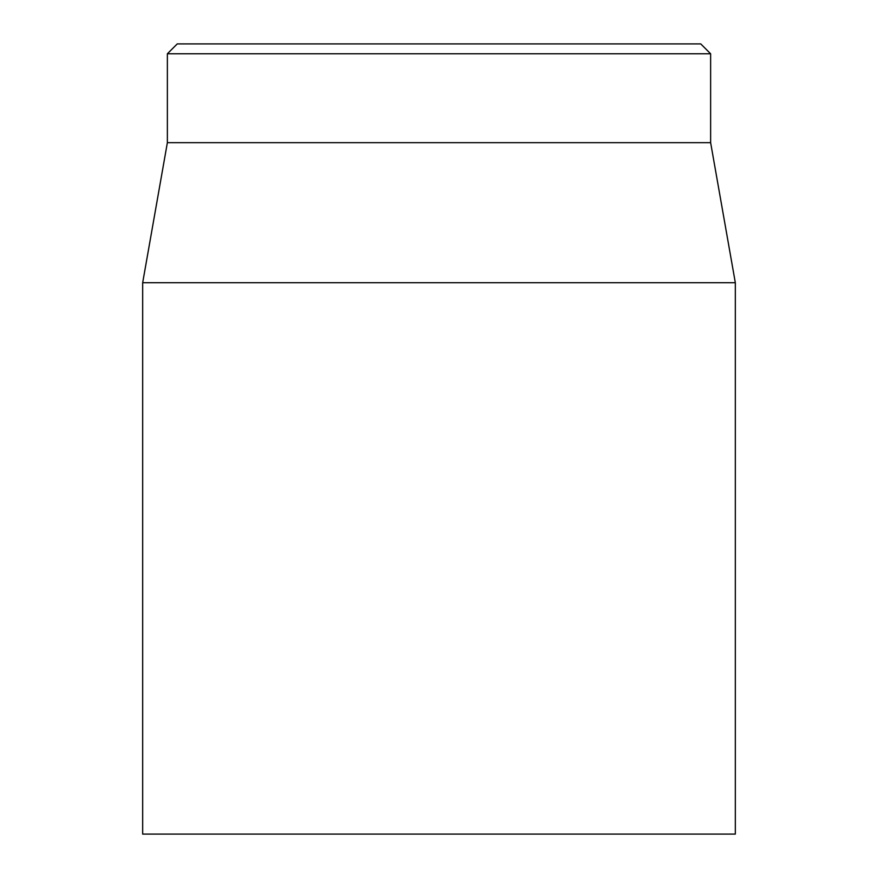 <?xml version="1.0" encoding="UTF-8"?>
<svg xmlns="http://www.w3.org/2000/svg" width="878" height="878" viewBox="0 0 878 878"><rect width="100%" height="100%" fill="white"/><g stroke="black" fill="none" stroke-linecap="round" stroke-linejoin="round"><path stroke-width="1.32" d="M142.675 282.716L142.675 834.1L735.325 834.1L735.325 282.716L142.675 282.716L167.369 142.675L710.631 142.675L710.631 53.777L700.754 43.9L177.246 43.9L167.369 53.777L710.631 53.777M167.369 142.675L167.369 53.777M710.631 142.675L735.325 282.716"/></g></svg>
